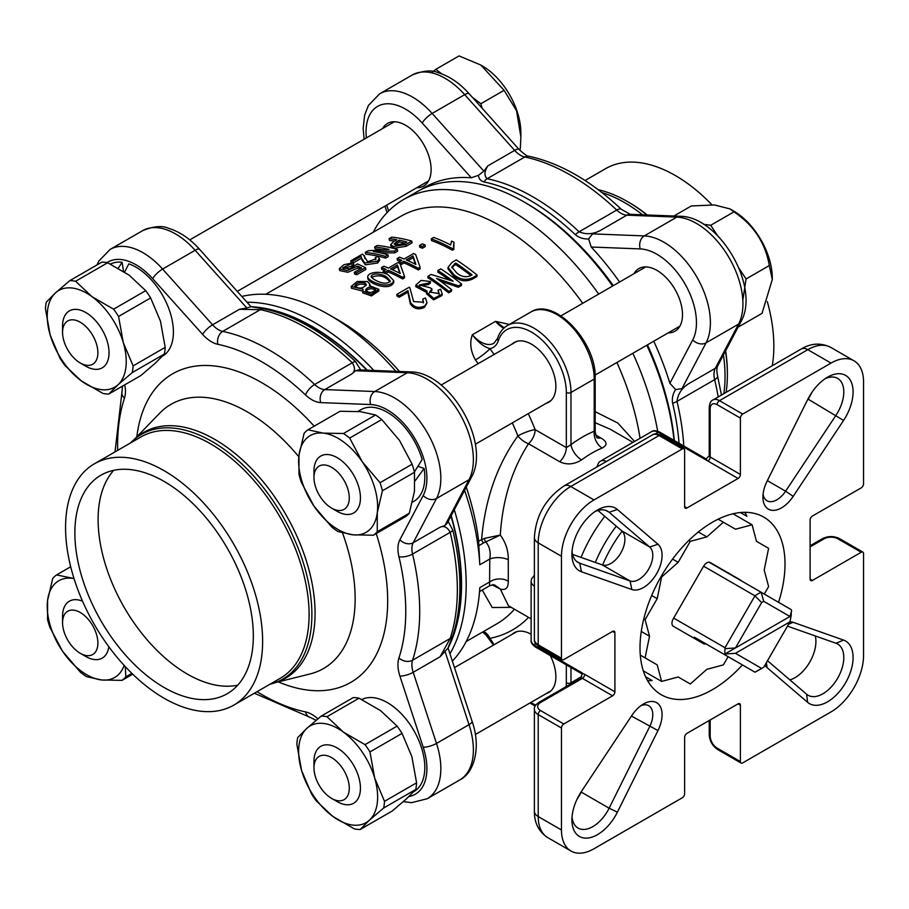 <?xml version="1.0" encoding="UTF-8"?>
<svg xmlns="http://www.w3.org/2000/svg" width="909" height="909" viewBox="0 0 909 909"><rect width="100%" height="100%" fill="white"/><g stroke="black" fill="none" stroke-linecap="round" stroke-linejoin="round"><path stroke-width="1.36" d="M353.34 262.758L342.67 267.825L349.442 268.894L357.544 263.917L365.554 267.655L356.419 272.916A202.434 116.875 -120 0 0 354.271 272.325L361.657 268.053L357.714 266.132L347.363 270.496L339.216 268.803L343.875 264.712L353.34 262.758L353.828 264.542L352.328 265.837L343.602 268.587M365.554 267.655L365.884 269.405L356.76 274.677A200.469 115.738 -120 0 0 354.624 274.086L354.271 272.325M360.134 268.939L358.123 267.905L347.806 272.28L339.739 270.598L339.216 268.803M375.826 259.724L375.201 257.656L377.758 256.474L379.36 258.383L379.712 260.122L377.678 263.008L377.349 261.258L364.725 262.951L361.509 258.133L353.374 262.86M352.056 262.769A200.469 115.738 -120 0 0 351.238 262.678L350.704 260.883L362.373 254.145A202.434 116.875 -120 0 1 362.839 254.202L367.702 261.758L375.962 258.895L375.201 257.656M364.407 255.634L364.941 258.667M377.678 263.008L365.361 264.826L362.055 260.167L361.089 256.315L352.772 261.122A202.434 116.875 -120 0 0 350.704 260.883M381.905 249.702A200.469 115.738 -120 0 0 375.156 248.793L374.622 246.998L377.28 245.464A202.434 116.875 -120 0 1 397.324 249.407L397.653 251.168L394.767 252.838L380.53 252.918M397.324 249.407L394.426 251.077L373.326 251.554A202.434 116.875 -120 0 1 387.961 254.815L388.302 256.577L385.643 258.111A200.469 115.738 -120 0 0 365.793 254.202L365.27 252.407L368.145 250.736L389.052 249.464A202.434 116.875 -120 0 0 374.622 246.998M389.063 238.669L391.711 237.135A202.434 116.875 -120 0 1 411.754 241.078L412.095 242.839L406.084 246.305L393.836 248.237L391.052 246.6L390.609 244.805L393.438 241.669L396.79 239.737A202.434 116.875 -120 0 0 389.063 238.669L389.597 240.465A200.469 115.738 -120 0 1 394.483 241.067M378.792 289.301L378.837 290.914L371.44 295.925L362.748 292.834L363.032 289.21L351.226 286.471L357.203 281.495L367.418 281.54L369.849 284.085L369.384 285.665L378.792 289.301L371.361 294.3L362.623 291.141M362.623 291.062L351.453 288.21L351.226 286.471M475.43 359.941C470.544 351.147 469.51 342.75 472.328 334.762C477.884 342.114 483.747 346.738 489.906 348.647A13.146 2.079 -36.5 0 1 475.43 359.941A200.469 115.738 -120 0 1 478.145 363.668M504.256 327.819L495.564 321.343L509.324 324.422M595.179 411.663L617.79 423.015L634.562 441.479M640.072 438.297A200.469 115.738 -120 0 0 616.893 362.498M582.714 303.299A200.469 115.738 -120 0 0 400.812 216.308L265.746 294.3M511.256 607.36L492.212 607.519L482.247 590.009M493.769 584.657L489.553 585.794L489.781 559.024L479.804 564.784L478.634 541.105A200.469 115.738 -120 0 0 466.26 487.065M399.517 371.463A200.469 115.738 -120 0 0 338.387 320.15L329.092 314.787A213.604 123.329 -120 0 0 241.805 296.459M528.288 413.652A213.604 123.329 60 0 1 535.151 429.627L566.33 447.626L570.977 444.671A13.146 6.431 -126.6 0 0 581.601 459.897C574.136 464.499 566.841 465.113 559.683 461.738L528.515 443.74C511.926 469.544 502.518 499.984 500.291 535.071C505.756 542.4 508.415 550.627 508.279 559.739A13.146 6.033 2.9 0 0 489.781 559.024C490.928 552.149 489.599 546.445 485.792 541.912L483.713 542.866A3.284 1.898 60 0 1 481.634 539.378C485.042 499.302 497.132 464.829 517.891 435.934A200.469 115.738 -120 0 0 512.324 422.867M453.557 276.041L447.978 268.871L448.08 267.291L452.091 262.315L456.25 259.906A202.434 116.875 -120 0 1 477.168 275.132L476.895 276.541L472.737 278.949C466.044 282.108 459.647 281.131 453.557 276.041L453.739 274.541L448.08 267.291M449.387 280.029A200.469 115.738 -120 0 0 437.82 272.064L437.899 270.496L440.717 268.882A202.434 116.875 -120 0 1 461.636 284.097L461.363 285.517L458.295 287.278L440.263 281.017M461.636 284.097L458.579 285.858L436.593 278.449A202.434 116.875 -120 0 1 451.728 289.812L451.455 291.232L448.637 292.857A200.469 115.738 -120 0 0 427.923 277.779L427.991 276.222L431.048 274.45L453.114 281.211A202.434 116.875 -120 0 0 437.899 270.496M430.48 281.506L428.65 283.04L419.344 284.949L430.377 287.869A202.434 116.875 -120 0 1 431.968 289.039L429.605 291.994L439.195 293.618L438.07 290.221L440.638 289.232L442.217 294.118L433.809 298.447L426.696 292.198L426.946 290.971L415.856 285.062L421.094 280.427L430.48 281.506L430.343 283.04L428.514 284.562L419.458 285.744M431.968 289.039L431.775 290.516L429.627 292.743M438.956 294.243L438.07 290.221M442.217 294.118L441.956 295.516L433.593 299.879L426.503 293.721L426.696 292.198M426.662 292.459L415.765 286.642L415.856 285.062M427.003 302.879L424.537 307.276C418.685 310.094 413.959 308.969 410.345 303.913L407.857 292.209L399.051 297.3A200.469 115.738 -120 0 0 396.858 295.868L396.926 294.3L409.289 287.176A202.434 116.875 -120 0 1 409.777 287.494L413.606 301.549L423.492 302.254L422.787 299.05L425.48 297.993L427.003 302.879L424.821 305.856C418.867 308.662 414.095 307.503 410.527 302.39L407.959 290.664L399.153 295.755A202.434 116.875 -120 0 0 396.926 294.3M423.276 302.924L422.787 299.05M453.852 247.737L453.886 249.361L452.421 250.214A200.469 115.738 -120 0 0 431.514 240.555L431.264 238.828L433.718 237.408A202.434 116.875 -120 0 1 450.637 244.941L451.591 241.067A202.434 116.875 -120 0 1 453.932 242.237L453.852 247.737L452.387 248.577A202.434 116.875 -120 0 0 431.264 238.828M453.932 242.237L453.511 246.282M425.242 246.612L422.424 248.237A200.469 115.738 -120 0 0 419.765 247.214L419.526 245.487L422.344 243.862A202.434 116.875 -120 0 1 425.014 244.896L425.242 246.612M400.119 261.303A200.469 115.738 -120 0 0 397.381 260.247L397.142 258.531L399.471 257.19A202.434 116.875 -120 0 1 404.107 259.008L413.515 253.577A202.434 116.875 -120 0 1 415.606 254.452L420.094 267.223L418.265 268.28A202.434 116.875 -120 0 0 403.857 261.235L400.926 262.928A202.434 116.875 -120 0 0 398.846 262.042L401.778 260.349A202.434 116.875 -120 0 0 397.142 258.531M420.094 267.223L420.128 268.848L418.299 269.916A200.469 115.738 -120 0 0 404.039 262.928L401.096 264.621A200.469 115.738 -120 0 0 400.233 264.258M384.473 270.348A200.469 115.738 -120 0 0 381.735 269.291L381.485 267.564L383.814 266.223A202.434 116.875 -120 0 1 388.45 268.053L397.869 262.61A202.434 116.875 -120 0 1 399.949 263.485L404.448 276.256L402.607 277.325A202.434 116.875 -120 0 0 388.211 270.268L385.268 271.961A202.434 116.875 -120 0 0 383.189 271.087L386.12 269.394A202.434 116.875 -120 0 0 381.485 267.564M404.448 276.256L404.482 277.893L402.642 278.949A200.469 115.738 -120 0 0 388.382 271.973L385.45 273.666A200.469 115.738 -120 0 0 383.382 272.791L383.189 271.087M367.679 276.995L367.906 278.733C368.736 283.438 390.256 291.834 393.779 282.245L393.733 280.631C390.2 290.232 368.543 281.722 367.679 276.995C368.065 271.064 384.098 271.2 388.529 275.2L393.733 280.631M246.998 302.254A213.604 123.329 60 0 1 315.139 322.843A213.604 123.329 60 0 1 373.872 370.463M454.307 509.779A213.604 123.329 60 0 1 465.863 595.702A213.604 123.329 60 0 1 449.944 653.764M250.986 306.708A210.32 121.431 60 0 1 312.821 326.865A210.32 121.431 60 0 1 367.259 370.202M451.216 515.642A210.32 121.431 60 0 1 448.08 648.072M674.058 440.399A213.604 123.329 -120 0 0 646.799 345.227M612.621 286.04A213.604 123.329 -120 0 0 524.288 202.093A213.604 123.329 -120 0 0 417.481 191.515L403.539 199.56A213.604 123.329 -120 0 0 373.213 232.25M674.319 440.547A210.32 121.431 -120 0 0 647.458 344.852M613.28 285.653A210.32 121.431 -120 0 0 526.606 203.434L524.288 202.093M508.279 559.739L508.279 581.237C508.415 587.918 505.756 590.532 500.291 589.077L508.438 605.735L531.117 618.836M610.371 429.309L595.179 422.696M595.713 435.013L600.849 437.979C607.28 441.774 607.723 445.115 602.178 448.012A13.146 8.601 67.7 0 1 594.213 431.252L594.213 431.525M581.987 790.614L581.237 792.103A29.577 17.078 -60 0 1 577.249 798.795M612.586 695.805L563.785 723.984A3.284 1.898 120 0 0 561.467 728.007L561.467 829.974A46.007 26.566 120 0 0 570.988 851.029A46.007 26.566 120 0 0 593.997 848.756L682.295 797.772A3.284 1.898 120 0 0 684.625 793.75L684.625 737.404A3.284 1.898 -60 0 1 686.943 733.37L738.063 703.861A3.284 1.898 -60 0 1 739.71 703.691A3.284 1.898 -60 0 1 740.392 705.202L740.392 761.549A3.284 1.898 120 0 0 741.074 763.049A3.284 1.898 120 0 0 742.71 762.89L831.019 711.906A46.007 26.566 120 0 0 863.55 655.559L863.55 553.592A3.284 1.898 120 0 0 862.868 552.093A3.284 1.898 120 0 0 861.221 552.252L812.43 580.431A3.284 1.898 -60 0 1 810.783 580.59A3.284 1.898 -60 0 1 810.101 579.09L810.101 520.062A3.284 1.898 -60 0 1 812.43 516.028L861.221 487.86A3.284 1.898 120 0 0 863.55 483.838L863.55 381.871A46.007 26.566 120 0 0 854.017 360.805A46.007 26.566 120 0 0 831.019 363.089L742.71 414.072A3.284 1.898 120 0 0 740.392 418.095L740.392 474.441A3.284 1.898 -60 0 1 738.063 478.464L686.943 507.983A3.284 1.898 -60 0 1 685.306 508.142A3.284 1.898 -60 0 1 684.625 506.643L684.625 450.296A3.284 1.898 120 0 0 683.943 448.785A3.284 1.898 120 0 0 682.295 448.944L593.997 499.927A46.007 26.566 120 0 0 561.467 556.274L561.467 658.241A3.284 1.898 120 0 0 562.137 659.741A3.284 1.898 120 0 0 563.785 659.582L612.586 631.414A3.284 1.898 -60 0 1 614.223 631.244A3.284 1.898 -60 0 1 614.904 632.755L614.904 691.783A3.284 1.898 -60 0 1 612.586 695.805L582.374 678.364A3.284 1.898 -120 0 0 580.726 678.205L582.374 673.001L534.969 645.629L534.969 642.22M645.583 676.762L652.083 680.511A102.535 59.199 -60 0 1 647.617 680.739M597.929 510.472L621.824 530.924A19.714 11.385 -60 0 1 620.824 552.979A19.714 11.385 -60 0 1 602.212 564.875L572.556 554.422M811.907 392.347A29.577 17.078 -60 0 1 808.112 399.153L807.192 400.539M655.173 434.013L658.127 432.309L705.532 459.681L709.225 455.659A3.284 1.898 0 0 0 710.179 457L740.392 474.441M744.857 512.324A102.535 59.199 -60 0 1 746.903 516.301L740.392 512.54M657.673 431.207A213.604 123.329 -120 0 0 632.857 353.283M598.679 294.084A213.604 123.329 -120 0 0 403.539 199.56M479.804 564.784A213.604 123.329 -120 0 0 464.567 490.303M395.869 371.315A213.604 123.329 -120 0 0 329.092 314.787M452.364 661.15A213.604 123.329 -120 0 0 479.804 587.657L489.781 581.896A13.146 8.988 -3.6 0 1 508.279 581.237M815.282 635.959A29.577 17.078 -60 0 1 789.898 679.909M617.393 812.157A36.144 20.873 -60 0 1 588.987 837.882A36.144 20.873 -60 0 1 571.92 819.895A36.144 20.873 -60 0 1 581.453 791.409L631.835 715.463A26.293 15.18 -60 0 1 643.492 703.986A26.293 15.18 -60 0 1 660.264 706.509A26.293 15.18 -60 0 1 657.968 730.563L617.393 812.157L609.121 808.203L649.708 726.598A19.714 11.385 120 0 0 648.708 705.691A19.714 11.385 120 0 0 641.004 705.623M789.978 621.767A26.293 15.18 -60 0 1 793.182 622.313L843.563 640.084A36.144 20.873 -60 0 1 845.597 682.761A36.144 20.873 -60 0 1 807.624 702.339L767.037 667.592A26.293 15.18 -60 0 1 764.98 665.104M793.182 496.371A26.293 15.18 -60 0 1 773.491 510.381A26.293 15.18 -60 0 1 762.924 497.121A26.293 15.18 -60 0 1 767.037 481.281L807.624 399.676A36.144 20.873 -60 0 1 827.531 377.178A36.144 20.873 -60 0 1 851.631 382.962A36.144 20.873 -60 0 1 843.563 420.424L793.182 496.371L785.615 491.19L835.996 415.254A29.577 17.078 120 0 0 837.666 378.405A29.577 17.078 120 0 0 825.088 378.723M657.968 544.252A26.293 15.18 -60 0 1 656.639 573.659A26.293 15.18 -60 0 1 631.835 589.521L581.453 571.761A36.144 20.873 -60 0 1 571.92 554.274A36.144 20.873 -60 0 1 597.486 509.994A36.144 20.873 -60 0 1 617.393 509.506L657.968 544.252L649.708 547.025L609.121 512.278A29.577 17.078 120 0 0 607.621 511.21A29.577 17.078 120 0 0 595.043 511.54M778.559 602.315A102.535 59.199 120 0 0 763.776 517.119A102.535 59.199 120 0 0 712.508 522.198A102.535 59.199 120 0 0 645.526 612.552A102.535 59.199 120 0 0 661.241 694.715A102.535 59.199 120 0 0 742.403 664.922M604.78 516.335A102.535 59.199 120 0 0 581.056 557.422M546.184 693.612A34.508 19.918 -120 0 0 548.718 692.533A34.508 19.918 -120 0 0 550.297 655.594M531.117 634.277A34.508 19.918 -120 0 0 514.221 632.766A34.508 19.918 -120 0 0 512.006 634.414M546.184 403.323A34.508 19.918 -120 0 0 548.718 402.233A34.508 19.918 -120 0 0 554.013 374.588A34.508 19.918 -120 0 0 531.47 344.181A34.508 19.918 -120 0 0 514.221 342.466A34.508 19.918 -120 0 0 512.006 344.125M483.52 631.505A13.146 10.533 -101.1 0 1 489.906 638.345L482.599 632.039M572.045 817.009A29.577 17.078 120 0 0 578.044 828.076A29.577 17.078 120 0 0 609.121 808.203L581.237 792.103M767.503 660.729L806.59 694.192A29.577 17.078 120 0 0 808.09 695.26A29.577 17.078 120 0 0 837.666 678.182A29.577 17.078 120 0 0 837.666 644.026A29.577 17.078 120 0 0 835.996 643.265L787.467 626.142M763.094 494.144A19.714 11.385 120 0 0 767.014 500.779A19.714 11.385 120 0 0 785.615 491.19L767.355 480.645M572.045 551.388A29.577 17.078 120 0 0 578.044 562.444A29.577 17.078 120 0 0 579.715 563.205L630.096 580.976A19.714 11.385 120 0 0 648.708 569.079A19.714 11.385 120 0 0 649.708 547.025L621.824 530.924M477.168 275.132L473.01 277.529L472.737 278.949M473.01 277.529C466.317 280.688 459.897 279.688 453.739 274.541M472.055 274.904A202.434 116.875 -120 0 0 455.773 263.053L451.784 267.007L456.67 272.848C460.988 276.711 465.669 277.654 470.714 275.677L472.055 274.904M470.862 275.586A200.469 115.738 -120 0 0 455.682 264.61L455.773 263.053M455.682 264.61L454.33 265.383L454.432 263.837M454.33 265.383L451.853 267.791M458.579 285.858L458.295 287.278M451.728 289.812L448.921 291.437L448.637 292.857M448.921 291.437A202.434 116.875 -120 0 0 427.991 276.222M428.65 283.04L428.514 284.562M399.051 297.3L399.153 295.755M407.857 292.209L407.959 290.664M424.537 307.276L424.821 305.856M452.421 250.214L452.387 248.577M425.014 244.896L422.208 246.521L422.424 248.237M422.208 246.521A202.434 116.875 -120 0 0 419.526 245.487M398.96 263.076L398.846 262.042M401.096 264.621L400.926 262.928M404.039 262.928L403.857 261.235M418.299 269.916L418.265 268.28M413.038 255.94L406.187 259.894A202.434 116.875 -120 0 1 415.902 264.462L413.038 255.94L413.209 257.633L407.959 260.667M415.368 264.189L413.209 257.633M385.45 273.666L385.268 271.961M388.382 271.973L388.211 270.268M402.642 278.949L402.607 277.325M397.381 264.974L390.529 268.928A202.434 116.875 -120 0 1 400.244 273.495L397.381 264.974L397.551 266.667L392.302 269.7M399.71 273.234L397.551 266.667M386.7 277.029C383.814 274.495 372.701 271.95 371.099 276.541C372.304 279.529 385.995 286.755 390.268 280.949L386.7 277.029L386.814 278.699L390.109 281.722M371.508 277.427C377.053 274.961 382.155 275.393 386.814 278.699M374.19 287.744C369.804 286.574 366.918 287.358 365.532 290.096C368.918 293.402 372.292 293.187 375.633 289.437L374.19 287.744L374.269 289.403L375.349 290.221M365.032 283.029C359.987 281.779 356.589 282.767 354.805 285.994C358.941 289.176 362.793 288.732 366.35 284.653L365.032 283.029L366.157 285.506M355.294 286.869C357.907 284.153 361.214 283.449 365.213 284.733M365.884 290.971C368.077 288.755 370.872 288.233 374.269 289.403M411.754 241.078L405.744 244.544L406.084 246.305M405.744 244.544L393.438 246.464L393.836 248.237M393.438 246.464L390.609 244.805M406.823 241.976A202.434 116.875 -120 0 0 399.017 240.158L394.052 243.896L396.085 244.93L404.164 243.51L406.823 241.976M404.835 243.135A200.469 115.738 -120 0 0 399.449 241.93L399.017 240.158M399.449 241.93L396.79 243.464L396.358 241.692M396.79 243.464L395.085 244.646M394.426 251.077L394.767 252.838M387.961 254.815L385.302 256.349L385.643 258.111M385.302 256.349A202.434 116.875 -120 0 0 365.27 252.407M353.237 262.758L352.772 261.122M379.36 258.383L377.349 261.258M356.419 272.916L356.76 274.677M357.714 266.132L358.123 267.905M351.84 264.042L352.328 265.837M484.463 538.378A3.284 1.386 -106.6 0 0 485.792 541.912L500.291 535.071L484.463 538.378L478.634 541.105M528.515 443.74A13.146 6.318 38.7 0 1 517.891 435.934A13.146 2.579 -21.8 0 1 535.151 429.627A13.146 7.59 -60 0 1 528.515 443.74M492.064 584.828L500.291 589.077L494.735 585.032M703.623 566.193L754.959 595.827A46.95 27.111 -60 0 1 758.049 593.884A46.95 27.111 -60 0 1 761.14 592.259L791.103 609.564L791.671 610.7L789.955 616.484L763.742 601.349A40.382 23.316 120 0 0 761.651 602.553L735.449 647.947L724.928 648.651A46.95 27.111 -60 0 0 724.928 654.014L735.449 653.321L789.955 621.847L791.171 615.779A46.95 27.111 -60 0 0 791.239 612.132M789.955 616.484L735.449 647.947M735.449 653.321L761.651 668.445A40.382 23.316 120 0 0 762.696 667.865A40.382 23.316 120 0 0 763.742 667.24L789.955 621.847M693.362 637.823A46.95 27.111 120 0 0 694.544 637.289L724.996 654.866L725.427 654.31M725.427 648.946L724.996 647.731L754.959 595.827L761.651 602.553M673.66 618.086L724.996 647.731M709.077 562.205L761.14 592.259L763.742 601.349M762.696 667.865L758.049 670.547A46.95 27.111 -60 0 1 754.959 672.171L724.996 654.866M694.544 637.289L754.959 672.171L761.651 668.445M724.928 654.014L791.171 615.779M399.494 440.388L381.757 419.538L349.681 438.058L362.305 461.852L380.042 482.713L412.118 464.192L399.494 440.388M360.339 411.652L340.034 411.266L307.958 429.787L323.161 433.116L343.477 433.502L375.553 414.981L360.339 411.652M409.323 513.187L414.459 491.246L414.493 472.248L382.405 490.769L377.28 512.71L377.246 531.708L409.323 513.187A62.107 35.86 60 0 1 405.494 516.687L373.406 535.219L353.101 534.833L337.887 531.504A62.107 35.86 -120 0 1 331.683 526.947L313.957 506.086L301.322 482.293A62.107 35.86 -120 0 1 298.959 474.237L298.993 455.239L304.117 433.298A62.107 35.86 -120 0 1 307.958 429.787M373.406 535.219A62.107 35.86 -120 0 0 377.246 531.708M377.28 512.71A55.869 32.258 60 0 1 353.101 534.833A55.869 32.258 60 0 1 313.957 506.086A55.869 32.258 60 0 1 298.993 455.239A55.869 32.258 60 0 1 323.161 433.116A55.869 32.258 60 0 1 362.305 461.852A55.869 32.258 60 0 1 377.28 512.71M382.405 490.769A62.107 35.86 -120 0 0 380.042 482.713M349.681 438.058A62.107 35.86 -120 0 0 343.477 433.502M375.553 414.981A62.107 35.86 60 0 1 381.757 419.538M412.118 464.192A62.107 35.86 60 0 1 414.493 472.248M699.328 641.209A48.257 27.861 120 0 0 700.419 640.686M764.276 594.066L768.616 586.555L764.185 570.011L768.616 548.332L756.504 541.344L752.061 524.788L733.006 513.778M752.061 524.788L735.517 529.22L718.144 519.198M723.394 522.232L706.85 536.901L698.339 531.992M706.85 536.901L690.295 541.344L688.806 540.48M690.295 541.344L678.182 562.33L672.58 559.092M678.182 562.33L661.627 576.999L661.048 576.658M661.627 576.999L657.196 598.667L651.673 595.486M657.196 598.667L645.083 619.654L643.788 618.915M645.083 619.654L649.515 636.209L641.277 631.448M649.515 636.209L645.083 657.877L640.3 655.116L657.196 664.877L661.627 681.432L643.311 670.853M645.083 657.877L657.196 664.877M661.627 681.432L678.182 676.989L690.295 683.988L706.85 669.308L723.394 664.877L728.132 656.684M736.506 578.033A6.568 3.795 120 0 0 735.722 577.272L710.134 562.501A6.568 3.795 -60 0 0 703.555 566.296L673.33 618.665A6.568 3.795 -60 0 0 673.33 626.256L703.555 643.708A6.568 3.795 -60 0 0 705.873 643.833M735.722 577.272L740.369 579.965A6.568 3.795 -60 0 1 741.153 580.715M698.93 641.038A6.568 3.795 120 0 0 701.225 641.152M602.587 565A93.922 54.222 -60 0 1 622.108 531.186A93.922 54.222 120 0 0 602.587 565M595.338 562.455A93.922 54.222 -60 0 1 616.279 526.186A93.922 54.222 120 0 0 595.338 562.455M738.313 326.706L738.994 325.422M742.823 300.243L746.062 278.972L738.892 268.087M717.565 235.692L710.713 225.284L703.623 224.296M673.887 216.024L691.306 205.968L714.463 204.957L730.018 208.922L733.949 211.865C753.595 225 765.378 242.908 769.309 265.553L772.286 279.529L762.026 313.344L738.79 326.763M746.062 278.972L769.309 265.553M710.713 225.284L733.949 211.865M730.211 209.036L733.643 211.013A54.654 31.554 60 0 1 772.286 277.938L772.286 279.529M313.969 477.532L313.969 471.089A32.86 18.975 60 0 1 320.775 456.045A32.86 18.975 60 0 1 340.909 460.159A32.86 18.975 60 0 1 359.316 489.031A32.86 18.975 60 0 1 353.635 512.971A32.86 18.975 60 0 1 337.205 511.347L331.626 508.12A24.975 14.419 -120 0 0 349.226 499.53A24.975 14.419 -120 0 0 334.444 469.226A24.975 14.419 -120 0 0 313.969 477.532A24.975 14.419 -120 0 0 331.626 508.12M415.083 480.872L424.117 468.465A52.904 30.542 60 0 1 413.856 501.348L412.425 502.177M357.953 411.436L360.941 409.709A52.904 30.542 60 0 1 422.14 459.556L414.413 471.919M424.117 468.465L418.026 466.317M679.068 443.297A212.286 122.567 -120 0 0 672.626 403.221C671.808 398.506 672.796 393.961 675.58 389.563L669.888 383.28L692.76 339.852A55.869 32.258 -120 0 0 684.886 283.778A55.869 32.258 -120 0 0 640.254 248.918L591.214 247.021A213.604 123.329 60 0 1 619.597 282.006M653.764 341.205A213.604 123.329 60 0 1 669.888 383.28M591.214 247.021L588.623 238.942C583.419 239.158 578.988 237.738 575.317 234.67A212.286 122.567 -120 0 0 483.952 181.925C480.668 180.982 478.838 178.778 478.441 175.323L471.294 177.778L422.242 123.056A55.869 32.258 -120 0 0 382.257 104.467A55.869 32.258 -120 0 0 366.361 137.918M421.015 189.595A213.604 123.329 60 0 1 471.294 177.778M772.241 365.736A139.338 80.447 -120 0 0 767.298 301.572M711.974 204.843A139.338 80.447 -120 0 0 605.655 168.631L585.055 180.516M726.086 392.393A141.315 81.583 -120 0 0 727.382 374.622L727.382 373.02A139.338 80.447 -120 0 0 725.643 350.772M647.253 214.99A139.338 80.447 -120 0 0 628.846 202.366L627.46 201.559A141.315 81.583 -120 0 0 598.202 189.72M727.382 374.622A141.315 81.583 -120 0 0 725.473 351.09M646.878 214.967A141.315 81.583 -120 0 0 627.46 201.559M668.149 332.899A36.144 20.873 -120 0 0 675.023 331.206A36.144 20.873 -120 0 0 675.023 289.471A36.144 20.873 -120 0 0 638.879 268.598A36.144 20.873 -120 0 0 633.971 273.7M364.111 139.225L363.157 128.43L364.645 115.102L368.429 105.41L379.655 93.809A65.721 37.951 60 0 1 432.161 113.432L483.872 171.142L487.792 165.904C484.27 171.608 484.065 175.88 487.156 178.721A213.604 123.329 60 0 1 579.09 231.795C585.873 234.67 592.838 234.295 599.997 230.681L592.566 233.886L588.623 238.942M675.58 389.563L681.932 388.666L688.42 383.848C681.716 388.223 677.909 394.074 677 401.392A213.604 123.329 60 0 1 683.784 446.012M416.754 187.754A36.144 20.873 -120 0 0 423.628 186.061A36.144 20.873 -120 0 0 423.628 144.326A36.144 20.873 -120 0 0 387.473 123.454A36.144 20.873 -120 0 0 382.575 128.555M483.872 171.142L478.441 175.323M447.944 520.993L452.784 530.152A212.286 122.567 60 0 1 452.784 635.641L447.944 648.231L440.058 656.798L450.182 638.493A213.604 123.329 -120 0 0 450.182 532.344C447.398 527.163 444.024 525.459 440.058 527.231L444.91 525.516L469.021 479.725L436.49 498.507L413.197 542.741L440.058 527.231M448.591 646.629L451.409 639.731A209.82 121.136 -120 0 0 451.012 516.039M366.804 370.19A209.82 121.136 -120 0 0 259.883 307.992L252.509 306.981M252.338 306.958L264.11 308.855A212.286 122.567 60 0 1 355.464 361.6L360.987 370.372M113.705 470.328A126.192 72.856 -120 0 0 124.238 607.462A126.192 72.856 -120 0 0 237.738 685.159M101.001 475.168A126.192 72.856 -120 0 0 101.001 620.881A126.192 72.856 -120 0 0 227.193 693.737A126.192 72.856 -120 0 0 227.193 548.025A126.192 72.856 -120 0 0 101.001 475.168L101.001 475.168M233.772 544.23A139.338 80.447 60 0 1 233.772 705.123A139.338 80.447 60 0 1 94.422 624.676A139.338 80.447 60 0 1 94.434 463.783A139.338 80.447 60 0 1 233.772 544.23M94.434 463.783L140.906 436.945A139.338 80.447 60 0 1 280.245 517.403A139.338 80.447 60 0 1 280.245 678.296L233.772 705.123M130.532 442.933A141.315 81.583 60 0 1 137.577 436.843A141.315 81.583 60 0 1 141.315 434.434A141.315 81.583 60 0 1 282.619 516.028A141.315 81.583 60 0 1 278.677 681.239A141.315 81.583 60 0 1 269.871 684.284M410.584 371.895C450.069 372.031 491.053 443.013 471.43 477.27A9.863 7.567 -152.2 0 1 469.021 479.725A65.721 37.951 -120 0 0 459.761 413.754A65.721 37.951 -120 0 0 407.255 372.747A9.863 7.567 92.2 0 1 410.584 371.895L358.714 369.872L355.544 370.736L351.635 374.076C355.146 371.531 355.362 367.759 352.272 362.748A213.604 123.329 -120 0 0 260.338 309.674L239.431 309.299L246.85 307.981L195.14 250.282L162.609 269.064L212.57 324.808L239.431 309.299M250.804 306.753L246.85 307.981M471.43 477.27L447.239 523.198L444.91 525.516M482.065 108.148L480.85 103.74L472.191 97.127M441.763 73.879L435.82 69.334L431.65 72.834M519.187 149.553L520.289 148.917L519.596 150.008M480.85 103.74L504.086 90.321L516.528 110.682L520.88 136.975L520.289 148.917M435.82 69.334L459.056 55.915L480.861 65.073L504.086 90.321M480.861 65.073L482.236 65.868A54.654 31.554 60 0 1 520.88 132.794L520.88 136.532M62.562 332.387L62.562 325.945A32.86 18.975 60 0 1 62.857 321.843A32.86 18.975 60 0 1 69.368 310.901A32.86 18.975 60 0 1 102.228 329.876A32.86 18.975 60 0 1 102.228 367.827A32.86 18.975 60 0 1 85.798 366.202L80.219 362.975A24.975 14.419 -120 0 0 97.865 353.851A24.975 14.419 -120 0 0 82.105 323.399A24.975 14.419 -120 0 0 62.789 329.263A24.975 14.419 -120 0 0 62.562 332.387A24.975 14.419 -120 0 0 80.219 362.975M62.562 622.688A24.975 14.419 -120 0 0 77.401 651.378A24.975 14.419 -120 0 0 80.219 653.276A24.975 14.419 -120 0 0 97.888 643.072A24.975 14.419 -120 0 0 80.219 612.484A24.975 14.419 -120 0 0 62.562 622.688L62.562 616.245A32.86 18.975 60 0 1 69.368 601.201A32.86 18.975 60 0 1 82.549 601.213M108.807 646.708A32.86 18.975 60 0 1 102.228 658.116A32.86 18.975 60 0 1 85.798 656.491L80.219 653.276M313.969 767.832L313.969 761.39A32.86 18.975 60 0 1 320.775 746.346A32.86 18.975 60 0 1 347.783 757.027A32.86 18.975 60 0 1 360.146 792.33A32.86 18.975 60 0 1 353.635 803.261A32.86 18.975 60 0 1 337.205 801.636L331.626 798.42A24.975 14.419 -120 0 0 349.056 791.341A24.975 14.419 -120 0 0 333.035 758.515A24.975 14.419 -120 0 0 313.969 767.832A24.975 14.419 -120 0 0 331.626 798.42M124.635 272.052L128.828 263.849A52.904 30.542 60 0 1 169.017 309.162A52.904 30.542 60 0 1 162.45 356.203L162.347 356.271M110.455 264.076A52.904 30.542 60 0 1 122.113 262.258L123.51 271.325M118.272 268.189L122.113 262.258M361.85 699.521A52.904 30.542 60 0 1 414.299 731.325A52.904 30.542 60 0 1 413.856 791.648L413.743 791.705M108.773 394.052L140.861 375.531L155.155 363.316L164.347 354.044L132.271 372.565L117.977 384.78L108.773 394.052A62.107 35.86 -120 0 1 102.978 393.449L81.412 380.962L64.948 365.532A62.107 35.86 -120 0 1 59.994 358.237L50.177 335.001L45.45 308.821A62.107 35.86 -120 0 1 46.291 302.152L55.494 292.88L69.788 280.654L101.865 262.133A62.107 35.86 60 0 1 107.66 262.746L75.583 281.267L92.048 296.698L113.614 309.185L145.69 290.664L129.226 275.234L107.66 262.746M160.473 321.184L150.644 297.947L118.568 316.468L123.294 342.648L133.112 365.884L165.188 347.363L160.473 321.184M118.568 316.468A62.107 35.86 -120 0 0 113.614 309.185M92.048 296.698A55.869 32.258 60 0 1 123.294 342.648A55.869 32.258 60 0 1 117.977 384.78A55.869 32.258 60 0 1 81.412 380.962A55.869 32.258 60 0 1 50.177 335.001A55.869 32.258 60 0 1 55.494 292.88A55.869 32.258 60 0 1 92.048 296.698M75.583 281.267A62.107 35.86 -120 0 0 69.788 280.654M132.271 372.565A62.107 35.86 -120 0 0 133.112 365.884M165.188 347.363A62.107 35.86 60 0 1 164.347 354.044M145.69 290.664A62.107 35.86 60 0 1 150.644 297.947M132.714 674.183L122.011 680.364L101.694 679.977L86.491 676.648A62.107 35.86 -120 0 1 80.287 672.092L62.551 651.242L49.927 627.449A62.107 35.86 -120 0 1 47.552 619.381L47.586 600.383L52.722 578.442A62.107 35.86 -120 0 1 56.551 574.942L73.993 578.476M125.26 666.581L125.84 676.853L131.885 673.376M70.697 566.773L56.551 574.942M124.135 665.377A55.869 32.258 60 0 1 101.694 679.977A55.869 32.258 60 0 1 62.551 651.242A55.869 32.258 60 0 1 47.586 600.383A55.869 32.258 60 0 1 71.766 578.272A55.869 32.258 60 0 1 74.038 578.601M122.011 680.364A62.107 35.86 -120 0 0 125.84 676.853M406.55 798.761L415.754 789.478L383.666 808.01L369.372 820.225L360.18 829.497L392.256 810.976L406.55 798.761M411.868 756.629L402.051 733.393L369.963 751.913L374.69 778.093L384.507 801.329L416.595 782.808L411.868 756.629M380.632 710.668L359.066 698.18L326.979 716.701L343.454 732.143L365.02 744.63L397.097 726.109L380.632 710.668M360.18 829.497A62.107 35.86 -120 0 1 354.385 828.894L332.819 816.396L316.343 800.965A62.107 35.86 -120 0 1 311.401 793.682L301.572 770.446L296.857 744.266A62.107 35.86 -120 0 1 297.697 737.585L306.89 728.314L321.184 716.099L353.271 697.578A62.107 35.86 60 0 1 359.066 698.18M332.819 816.396A55.869 32.258 60 0 1 301.572 770.446A55.869 32.258 60 0 1 306.89 728.314A55.869 32.258 60 0 1 343.454 732.143A55.869 32.258 60 0 1 374.69 778.093A55.869 32.258 60 0 1 369.372 820.225A55.869 32.258 60 0 1 332.819 816.396M326.979 716.701A62.107 35.86 -120 0 0 321.184 716.099M369.963 751.913A62.107 35.86 -120 0 0 365.02 744.63M383.666 808.01A62.107 35.86 -120 0 0 384.507 801.329M397.097 726.109A62.107 35.86 60 0 1 402.051 733.393M416.595 782.808A62.107 35.86 60 0 1 415.754 789.478M559.683 461.738A13.146 7.59 -60 0 0 566.33 447.626L566.33 392.472A49.291 28.463 -120 0 0 536.924 335.751A49.291 28.463 -120 0 0 498.314 340.773A3.284 2.386 18.6 0 1 497.53 338.387L493.894 343.261A26.293 15.18 -120 0 1 472.328 334.762L495.564 321.343A26.293 15.18 60 0 0 503.677 328.354M466.203 641.504L496.7 623.904A200.469 115.738 -120 0 0 514.414 609.189M602.178 448.012A101.876 58.812 120 0 0 581.601 459.897M801.204 349.022A13.146 7.59 60 0 1 807.783 349.67L719.474 400.653A13.146 7.59 60 0 0 712.906 399.994L801.204 349.022C811.078 343.113 820.929 342.579 830.781 347.386A46.007 26.566 120 0 0 807.783 349.67L831.019 363.089M861.221 552.252L837.984 538.844A9.863 5.693 0 0 0 824.043 538.844L810.101 546.888M810.101 579.09L812.43 580.431M740.392 705.202L738.063 703.861M710.179 719.962L710.179 736.063A9.863 5.693 -120 0 0 717.156 748.13L740.392 761.549M561.467 728.007L538.219 714.588L538.219 816.555L561.467 829.974M547.752 837.621C538.707 831.587 534.242 822.781 534.378 811.192A13.146 7.59 0 0 0 538.219 816.555A46.007 26.566 120 0 0 547.752 837.621L570.988 851.029M582.374 673.717A6.568 3.795 60 0 1 584.703 674.342A3.284 1.898 120 0 1 582.374 678.364L540.548 702.521A9.863 5.693 0 0 0 540.548 710.565L563.785 723.984M584.703 674.342L614.904 691.783M614.904 632.755L612.586 631.414M682.295 448.944L659.059 435.536L570.761 486.508A46.007 26.566 120 0 0 538.219 542.866L538.219 644.822L561.467 658.241M534.378 639.459A13.146 7.59 0 0 0 538.219 644.822A3.284 1.898 -60 0 0 538.901 646.333C535.492 643.867 533.981 641.584 534.378 639.459L534.378 537.492A13.146 7.59 0 0 0 538.219 542.866L561.467 556.274M534.378 537.492C535.878 515.414 545.82 498.212 564.182 485.861A13.146 7.59 60 0 1 570.761 486.508L593.997 499.927M738.063 478.464L707.861 461.022A6.568 3.795 180 0 1 706.157 459.318M684.625 506.643L686.943 507.983M740.392 418.095L717.156 404.675A9.863 5.693 -120 0 0 710.179 408.698L710.179 457A3.284 1.898 120 0 1 707.861 461.022L660.457 433.65M717.156 404.675A3.284 1.898 -60 0 1 719.474 400.653L742.71 414.072M483.713 542.866L478.929 545.627M570.977 667.524L570.977 682.773L581.68 676.591M566.159 686.613A49.291 28.463 -120 0 0 566.33 682.773A3.284 1.898 180 0 0 570.977 682.773A52.586 30.361 60 0 1 570.966 683.841M566.33 682.773L566.33 664.843M528.583 617.37A213.604 123.329 60 0 1 489.906 638.345A29.577 17.078 60 0 1 494.007 644.811M530.799 702.498A49.291 28.463 -120 0 0 535.776 705.077M497.53 338.387C499.495 332.558 502.813 328.251 507.506 325.479A52.586 30.361 60 0 1 548.025 339.557A52.586 30.361 60 0 1 570.977 392.472L594.213 379.064A52.586 30.361 -120 0 0 571.261 326.149A52.586 30.361 -120 0 0 530.742 312.06C554.183 296.55 596.554 342.148 595.179 377.712A3.284 1.898 180 0 1 594.213 379.064L594.213 431.252A115.023 66.402 -60 0 0 570.977 444.671L570.977 392.472A3.284 1.898 180 0 1 566.33 392.472M498.314 340.773A29.577 17.078 60 0 1 489.906 348.647A213.604 123.329 60 0 1 494.11 354.453M540.548 710.565A3.284 1.898 -60 0 0 538.219 714.588A13.146 7.59 180 0 1 534.378 709.225L534.378 811.192M683.943 448.785L660.707 435.366A3.284 1.898 -60 0 0 659.059 435.536A13.146 7.59 -120 0 0 652.492 434.877L564.182 485.861M534.378 709.225C533.981 707.1 535.492 704.816 538.901 702.35A3.284 1.898 60 0 1 540.548 702.521M710.179 408.698A3.284 1.898 180 0 1 709.225 407.357C709.656 403.142 710.883 400.699 712.906 399.994M837.984 538.844A3.284 1.898 -60 0 1 839.632 538.673L862.868 552.093M824.043 538.844A3.284 1.898 -120 0 0 822.406 538.673C828.144 535.878 833.894 535.878 839.632 538.673M741.074 763.049L717.837 749.641A3.284 1.898 -60 0 1 717.156 748.13M717.837 749.641C712.542 746.062 709.668 741.085 709.225 734.722A3.284 1.898 0 0 0 710.179 736.063M534.378 586.237A13.146 7.59 180 0 1 531.117 581.237L531.117 640.266A13.146 7.59 -0 0 0 534.969 645.629A3.284 1.898 -60 0 0 535.651 647.14L582.362 674.103M706.475 459.113L659.775 432.15A3.284 1.898 -60 0 0 658.127 432.309A13.146 7.59 -120 0 0 651.56 431.661L600.429 461.181A13.146 7.59 60 0 1 606.394 461.499M657.968 730.563L631.437 716.053M843.563 420.424L808.112 399.153M581.453 571.761L579.715 563.205L576.545 561.376M617.393 509.506L609.121 512.278L605.951 510.449M631.835 589.521L630.096 580.976L602.212 564.875M600.849 437.979A13.146 7.59 -60 0 1 597.304 437.74M843.563 640.084L835.996 643.265M788.558 624.256L793.182 622.313M766.412 662.616L767.037 667.592M807.624 702.339L806.59 694.192M575.317 234.67A9.863 3.693 133.4 0 1 579.09 231.795L616.722 210.07A213.604 123.329 -120 0 0 524.788 156.996L487.156 178.721A9.863 7.158 101.8 0 0 483.952 181.925M718.201 396.938A213.604 123.329 -120 0 0 714.633 379.667L677 401.392A9.863 3.693 -13.4 0 1 672.626 403.221M723.837 393.688A141.906 81.935 -120 0 0 723.45 354.942M642.538 214.797A141.906 81.935 -120 0 0 601.838 192.515M592.566 233.886L644.288 235.908L676.819 217.115L626.858 215.172L599.997 230.681M640.254 248.918A9.863 7.567 92.2 0 1 644.288 235.908A65.721 37.951 60 0 1 696.783 276.904A65.721 37.951 60 0 1 706.043 342.875L738.574 324.093A65.721 37.951 -120 0 0 729.325 258.122A65.721 37.951 -120 0 0 676.819 217.115A9.863 7.567 92.2 0 1 680.148 216.262L630.187 214.319A9.863 7.567 92.2 0 0 626.858 215.172A19.714 11.385 60 0 1 616.722 210.07A9.863 3.693 133.4 0 1 621.381 209.354L630.187 214.319M692.76 339.852A9.863 7.567 27.8 0 0 706.043 342.875L681.932 388.666M688.42 383.848L715.281 368.338L738.574 324.093A9.863 7.567 27.8 0 0 740.983 321.638C760.606 287.38 719.621 216.399 680.148 216.262M386.689 205.116L388.62 211.002M422.242 123.056A9.863 2.75 138.1 0 1 432.161 113.432L464.692 94.65A65.721 37.951 -120 0 0 412.197 75.027C423.117 70.561 431.752 69.777 438.104 72.663C449.239 76.049 459.579 83.06 469.089 93.672A9.863 2.75 138.1 0 0 464.692 94.65L514.653 150.394L487.792 165.904M721.451 395.063L717.587 375.996A9.863 3.693 -13.4 0 1 714.633 379.667A19.714 11.385 60 0 1 715.281 368.338A9.863 7.567 27.8 0 0 717.69 365.873L740.983 321.638M519.05 149.417C524.323 154.303 527.606 156.575 528.924 156.234A9.863 7.158 101.8 0 0 524.788 156.996A19.714 11.385 60 0 1 514.653 150.394A9.863 2.75 138.1 0 1 519.05 149.417L469.089 93.672M264.11 308.855A9.863 7.158 101.8 0 0 260.338 309.674L222.705 331.399A213.604 123.329 60 0 1 314.628 384.484L352.272 362.748A9.863 3.693 133.4 0 1 355.464 361.6M452.784 530.152A9.863 3.693 166.6 0 1 450.182 532.344L412.55 554.07A213.604 123.329 60 0 1 412.55 660.229L450.182 638.493A9.863 7.158 -161.8 0 0 452.784 635.641M135.305 438.547A141.906 81.935 60 0 1 143.77 432.332A141.906 81.935 60 0 1 290.062 522.186A141.906 81.935 60 0 1 276.063 682.341M298.811 456.75A152.542 88.071 -120 0 0 171.017 404.323A152.542 88.071 -120 0 0 159.586 413.277L134.714 439.036M275.336 682.614L310.083 673.944A152.542 88.071 -120 0 0 342.523 532.947M314.196 426.185A178.153 102.853 -120 0 0 172.619 373.815A178.153 102.853 -120 0 0 136.816 436.854M278.279 681.875A178.153 102.853 -120 0 0 376.212 533.594M408.982 796.489A55.869 32.258 -120 0 0 423.196 747.221L399.903 676.08A29.577 17.078 60 0 1 398.937 657.968A203.752 117.636 -120 0 0 398.937 556.717A29.577 17.078 60 0 1 399.903 539.719L423.196 495.485A55.869 32.258 -120 0 0 415.333 439.399A55.869 32.258 -120 0 0 370.702 404.55L320.741 402.607A29.577 17.078 60 0 1 305.538 394.949A203.752 117.636 -120 0 0 217.853 344.318A29.577 17.078 60 0 1 202.65 334.421L152.689 278.688A55.869 32.258 -120 0 0 107.057 262.621M124.738 384.837A29.577 17.078 60 0 1 124.453 398.244A203.752 117.636 -120 0 0 117.693 450.353M257.031 691.692A203.752 117.636 -120 0 0 305.538 711.895A29.577 17.078 60 0 1 317.843 718.849M459.761 779.945A65.721 37.951 -120 0 0 469.021 724.655L436.49 743.437A65.721 37.951 60 0 1 427.23 798.727L459.761 779.945C474.418 773.014 481.281 746.812 472.078 721.348A9.863 2.75 161.9 0 1 469.021 724.655L444.91 651.026M440.058 656.798L413.197 672.308L436.49 743.437A9.863 2.75 161.9 0 1 423.196 747.221M355.544 370.736L407.255 372.747L374.724 391.529A65.721 37.951 60 0 1 427.23 432.536A65.721 37.951 60 0 1 436.49 498.507A9.863 7.567 -152.2 0 1 423.196 495.485M351.635 374.076L324.763 389.586L374.724 391.529A9.863 7.567 92.2 0 0 370.702 404.55M142.633 230.659C153.564 226.193 162.2 225.409 168.54 228.295C179.687 231.681 190.015 238.681 199.537 249.293A9.863 2.75 138.1 0 0 195.14 250.282A65.721 37.951 -120 0 0 142.633 230.659L110.103 249.441A65.721 37.951 60 0 1 162.609 269.064A9.863 2.75 138.1 0 0 152.689 278.688M398.937 657.968A9.863 7.158 -161.8 0 0 412.55 660.229A19.714 11.385 -120 0 0 413.197 672.308A9.863 2.75 161.9 0 1 399.903 676.08M399.903 539.719A9.863 7.567 -152.2 0 0 413.197 542.741A19.714 11.385 -120 0 0 412.55 554.07A9.863 3.693 166.6 0 1 398.937 556.717M305.538 394.949A9.863 3.693 133.4 0 1 314.628 384.484A19.714 11.385 -120 0 0 324.763 389.586A9.863 7.567 92.2 0 0 320.741 402.607M202.65 334.421A9.863 2.75 138.1 0 1 212.57 324.808A19.714 11.385 -120 0 0 222.705 331.399A9.863 7.158 101.8 0 0 217.853 344.318M124.453 398.244A9.863 7.158 -161.8 0 1 122.067 391.131L115.023 451.887M305.538 711.895A9.863 7.158 101.8 0 0 310.503 717.519L316.059 720.337M610.314 429.287L632.994 442.376M830.781 347.386L854.017 360.805M489.553 585.794L479.532 591.577M507.506 325.479L530.742 312.06M538.901 702.35L580.726 678.205M538.901 646.333L562.137 659.741M660.707 435.366C656.866 433.638 654.128 433.479 652.492 434.877M709.225 455.659L709.225 407.357M810.101 545.775L822.406 538.673M709.225 734.722L709.225 720.519M659.775 432.15C655.934 430.423 653.196 430.264 651.56 431.661M600.429 461.181L598.701 462.624L596.849 466.999M534.378 575.215L531.515 578.988L531.117 581.237M535.651 647.14C532.231 644.674 530.72 642.39 531.117 640.266M595.179 377.712L595.179 431.786C596.122 436.184 596.895 438.218 597.474 437.899L596.929 437.547M529.902 703.021L535.196 706.009M485.122 633.891L493.485 645.106M369.997 285.756L369.849 284.085M475.316 444.24L550.934 400.574M595.111 375.076L679.932 326.104M441.138 385.041L516.755 341.386M560.933 315.877L645.754 266.905M379.655 93.809L412.197 75.027M387.064 212.604L384.939 206.127M528.924 156.234C560.285 163.154 591.1 180.857 621.381 209.354M717.587 375.996C716.599 371.338 716.633 367.975 717.69 365.873M251.066 306.788L199.537 249.293M447.944 648.231L448.535 646.788M472.078 721.348L448.046 647.969M96.968 264.962L98.865 261.031L110.103 249.441M122.51 386.12L122.067 391.131M254.361 693.237L310.503 717.519M403.357 801.624L411.572 802.658L427.23 798.727M237.26 291.391L428.525 180.959M189.742 239.896L394.347 121.761M475.316 734.529L550.934 690.874M454.477 667.626L516.755 631.675"/></g></svg>
